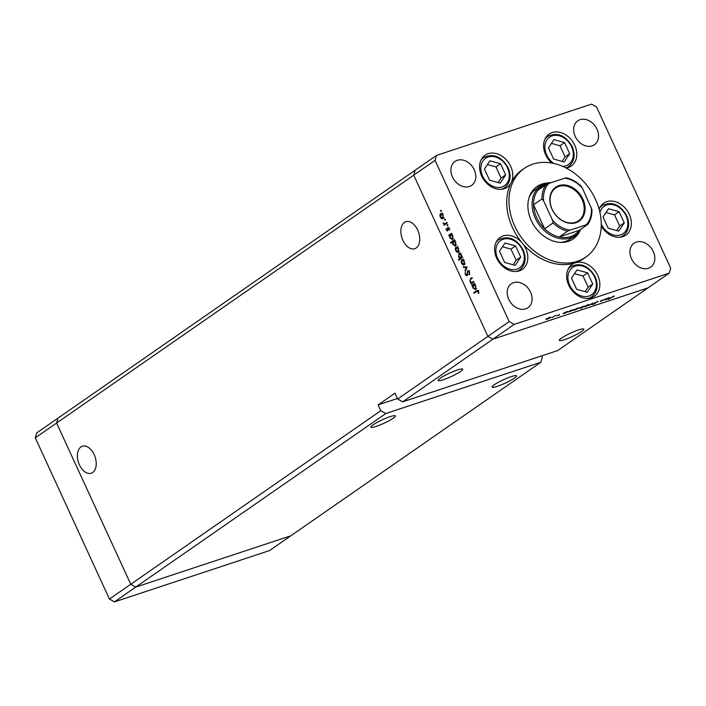 <?xml version="1.0" encoding="UTF-8"?>
<svg xmlns="http://www.w3.org/2000/svg" width="706" height="706" viewBox="0 0 706 706"><rect width="100%" height="100%" fill="white"/><g stroke="black" fill="none" stroke-linecap="round" stroke-linejoin="round"><path stroke-width="1.06" d="M109.448 599.041L130.76 584.259L135.773 587.074L385.82 413.513L380.808 410.698L130.76 584.259L56.604 423.035L413.734 175.159L487.89 336.374L492.903 339.189L514.215 324.398L669.253 273.125L670.7 268.174L596.552 106.959L591.531 104.135L436.484 155.417L415.181 170.199L413.734 175.159L415.181 170.199L58.051 418.084L56.604 423.035L58.051 418.084L36.747 432.875L35.3 437.826L109.448 599.041L114.469 601.865L269.515 550.583L290.819 535.801L135.773 587.074L130.76 584.259L56.604 423.035L35.3 437.826M385.82 413.513L540.867 362.24L290.819 535.801L135.773 587.074L114.469 601.865M376.148 426.389A13.493 1.906 -24.7 0 1 370.897 427.165A13.493 1.906 -24.7 0 1 377.11 422.417A13.493 1.906 -24.7 0 1 390.162 416.664A13.493 1.906 -24.7 0 1 395.422 415.887A13.493 1.906 -24.7 0 1 389.2 420.635A13.493 1.906 -24.7 0 1 376.148 426.389M497.28 386.332A13.493 1.906 -24.7 0 1 492.029 387.109A13.493 1.906 -24.7 0 1 498.242 382.361A13.493 1.906 -24.7 0 1 511.294 376.607A13.493 1.906 -24.7 0 1 516.554 375.83A13.493 1.906 -24.7 0 1 510.332 380.578A13.493 1.906 -24.7 0 1 497.28 386.332M564.553 339.639A13.493 1.906 -24.7 0 1 559.302 340.416A13.493 1.906 -24.7 0 1 565.524 335.668A13.493 1.906 -24.7 0 1 578.576 329.905A13.493 1.906 -24.7 0 1 583.827 329.128A13.493 1.906 -24.7 0 1 577.614 333.876A13.493 1.906 -24.7 0 1 564.553 339.639M443.43 379.696A13.493 1.906 -24.7 0 1 438.17 380.472A13.493 1.906 -24.7 0 1 444.392 375.724A13.493 1.906 -24.7 0 1 457.444 369.962A13.493 1.906 -24.7 0 1 462.695 369.194A13.493 1.906 -24.7 0 1 456.482 373.942A13.493 1.906 -24.7 0 1 443.43 379.696M80.916 446.96A14.208 8.754 -108.3 0 0 78.922 463.692A14.208 8.754 -108.3 0 0 91.259 473.232A14.208 8.754 -108.3 0 0 92.68 472.517A14.208 8.754 -108.3 0 0 94.675 455.785A14.208 8.754 -108.3 0 0 82.337 446.245A14.208 8.754 -108.3 0 0 80.916 446.96M404.414 222.425A14.208 8.754 -108.3 0 0 402.411 239.157A14.208 8.754 -108.3 0 0 414.757 248.697A14.208 8.754 -108.3 0 0 416.169 247.982A14.208 8.754 -108.3 0 0 418.173 231.25A14.208 8.754 -108.3 0 0 405.826 221.71A14.208 8.754 -108.3 0 0 404.414 222.425M540.867 362.24L542.314 357.289L541.661 355.868M436.484 155.417L435.046 160.368L413.734 175.159L487.89 336.374L492.903 339.189L647.949 287.916L557.687 350.564L402.641 401.838L397.628 399.022L394.945 393.198L378.125 404.873L380.808 410.698M435.046 160.368L509.194 321.583L397.628 399.022M669.253 273.125L647.949 287.916L492.903 339.189L402.641 401.838M378.125 404.873L397.381 398.502M560.599 242.414A30.234 23.43 55.2 0 0 570.113 239.105L575.161 235.61A30.234 23.43 -124.8 0 1 535.307 218.242A30.234 23.43 -124.8 0 1 540.681 185.934A30.234 23.43 -124.8 0 1 551.518 182.572M547.362 183.039A31.858 24.684 55.2 0 0 536.948 186.543A31.858 24.684 55.2 0 0 531.291 220.59A31.858 24.684 55.2 0 0 573.281 238.884A31.858 24.684 55.2 0 0 580.2 230.35M572.125 239.616A31.858 24.684 55.2 0 0 576.617 234.48M595.493 199.357A53.991 41.839 55.2 0 0 524.329 168.363A53.991 41.839 55.2 0 0 514.736 226.07A53.991 41.839 55.2 0 0 585.901 257.063A53.991 41.839 55.2 0 0 595.493 199.357M524.329 168.363L522.087 169.917A53.991 41.839 55.2 0 0 511.188 182.598A53.991 41.839 55.2 0 0 512.494 227.623A53.991 41.839 55.2 0 0 522.246 243.049A19.433 15.064 55.2 0 0 500.139 237.437A19.433 15.064 55.2 0 0 496.689 258.211A19.433 15.064 55.2 0 0 522.308 269.374A19.433 15.064 55.2 0 0 525.758 248.6A19.433 15.064 55.2 0 0 522.246 243.049A53.991 41.839 55.2 0 0 575.205 262.826A19.433 15.064 55.2 0 0 572.16 264.344A19.433 15.064 55.2 0 0 568.709 285.118A19.433 15.064 55.2 0 0 594.328 296.282A19.433 15.064 55.2 0 0 597.779 275.508A19.433 15.064 55.2 0 0 575.205 262.826A53.991 41.839 55.2 0 0 583.659 258.625L585.901 257.063M511.188 182.598A19.433 15.064 55.2 0 0 510.712 166.395A19.433 15.064 55.2 0 0 485.093 155.232A19.433 15.064 55.2 0 0 481.642 176.006A19.433 15.064 55.2 0 0 507.261 187.169A19.433 15.064 55.2 0 0 511.188 182.598M566.15 168.002A19.433 15.064 55.2 0 0 571.286 165.989A19.433 15.064 55.2 0 0 574.737 145.215A19.433 15.064 55.2 0 0 549.118 134.061A19.433 15.064 55.2 0 0 545.667 154.835A19.433 15.064 55.2 0 0 551.748 163.024M601.238 225.92A19.433 15.064 55.2 0 0 625.851 235.133A19.433 15.064 55.2 0 0 629.302 214.359A19.433 15.064 55.2 0 0 603.683 203.196A19.433 15.064 55.2 0 0 599.112 209.25M653.288 251.557A14.579 11.296 -124.8 0 1 650.694 267.133A14.579 11.296 -124.8 0 1 631.482 258.767A14.579 11.296 -124.8 0 1 634.076 243.182A14.579 11.296 -124.8 0 1 653.288 251.557M474.255 169.775A14.579 11.296 -124.8 0 1 471.67 185.36A14.579 11.296 -124.8 0 1 452.458 176.985A14.579 11.296 -124.8 0 1 455.043 161.409A14.579 11.296 -124.8 0 1 474.255 169.775M575.196 136.39A14.579 11.296 55.2 0 0 594.417 144.765A14.579 11.296 55.2 0 0 597.002 129.18A14.579 11.296 55.2 0 0 577.79 120.814A14.579 11.296 55.2 0 0 575.196 136.39M508.744 299.353A14.579 11.296 55.2 0 0 527.956 307.728A14.579 11.296 55.2 0 0 530.541 292.143A14.579 11.296 55.2 0 0 511.329 283.777A14.579 11.296 55.2 0 0 508.744 299.353M473.673 281.341L473.955 281.95L471.087 283.944L471.326 282.974L469.887 281.473L470.487 278.605L471.952 277.59L472.226 278.199L470.258 279.664L470.284 281.341L471.82 282.497L473.673 281.341M471.82 282.497L473.823 281.668M467.954 270.627L469.499 271.969L469.587 274.634L469.093 272.251L467.813 271.378L467.037 275.825L465.351 274.793L465.183 272.516L465.783 274.581L466.737 275.234L467.734 270.663M469.543 270.786L467.813 271.378M468.246 274.749L467.46 275.005M467.098 267.045L465.316 271.386L465.007 270.733L466.339 267.636L463.489 267.433L463.189 266.771L467.098 267.045M464.186 264.812L462.854 264.838L461.512 263.276L461.115 261.061L461.821 259.667L464.477 261.211L463.877 264.971M458.379 252.174L457.047 252.201L455.697 250.639L455.308 248.424L456.014 247.029L458.671 248.574L458.07 252.333M452.546 239.546L449.872 237.966L449.528 235.548L448.998 235.919L448.716 235.31L451.584 233.315L451.372 234.268L452.846 235.919L452.255 239.696M441.232 210.662L441.162 211.456L440.579 211.12L440.641 210.326L441.232 210.662L440.782 210.282M441.162 211.456L440.579 211.12L441.303 210.882M442.98 218.701L441.647 218.728L440.306 217.166L439.909 214.951L440.615 213.565L443.271 215.109L442.671 218.86M445.283 219.469L445.212 220.263L444.63 219.919L444.692 219.125L445.283 219.469L444.824 219.081M445.212 220.263L444.63 219.919L445.354 219.681M444.656 223.837L446.651 222.593L446.933 223.202L444.065 225.196L444.206 224.296L443.033 222.814L444.656 223.837L446.36 223.281L444.824 223.784M447.807 224.958L447.736 225.752L447.154 225.408L447.216 224.623L447.807 224.958L447.357 224.57M447.736 225.752L447.154 225.408L447.878 225.17M447.657 230.986L446.324 230.253L446.148 228.7L447.357 230.385L447.842 227.403L449.334 228.285L449.598 229.98L448.133 228.003L447.489 231.074M446.677 230.006L448.028 230.165L447.277 230.421M455.511 245.997L452.837 244.408L452.52 241.981L450.807 243.173L450.525 242.564L454.549 239.766L454.337 240.72L455.811 242.37L455.22 246.147M459.465 253.022L458.856 253.225L461.539 254.804L461.874 257.213L462.404 256.852L462.686 257.461L458.662 260.249L458.379 259.64L460.056 258.475L458.556 256.852L459.147 253.075M475.562 289.575L472.879 287.995L472.535 285.577L472.005 285.948L471.723 285.339L474.591 283.344L474.379 284.297L475.862 285.948L475.262 289.725M477.547 290.466L476.365 290.854L478.474 291.481L478.774 293.44L478.05 291.728L476.612 291.49L474 293.308L473.717 292.69L477.071 290.466M478.809 290.625L476.612 291.49M604.963 299.079L600.471 301.621L601.847 300.103L600.912 301.347L604.963 299.079M600.338 301.153L600.912 301.347M594.646 302.839L598.185 301.594L595.149 302.671L595.476 303.342L593.164 304.436L594.946 303.518L594.549 302.909M597.329 301.568L598.097 301.391M597.514 301.886L596.87 301.727M593.058 304.215L592.325 304.48M593.031 304.171L593.622 304.145M594.946 303.518L594.823 302.724M593.075 303.006L592.166 304.348L591.61 304.533L592.334 303.536L588.319 305.619L593.075 303.006M588.76 304.427L588.963 304.886L585.336 306.625L584.241 306.819L584.692 306.298L588.301 304.568L588.963 304.886L588.301 304.568M584.215 306.766L584.692 306.298M578.249 307.904L578.461 308.354L574.825 310.102L573.731 310.296L574.181 309.775L577.79 308.045L578.461 308.354L577.79 308.045M573.704 310.234L574.181 309.775M563.132 313.596L565.029 312.281L567.933 311.84L563.203 313.755M567.271 311.522L567.933 311.84L567.721 311.381M550.495 317.082L550.706 317.541L547.071 319.28L545.976 319.474L546.426 318.953L550.036 317.223L550.706 317.541L550.036 317.223M545.95 319.421L546.426 318.953M556.116 315.229L551.845 317.665L556.116 315.229M559.673 314.841L557.228 315.776L559.549 314.567M568.586 311.946L570.395 310.508L573.298 310.075L568.524 311.805M572.637 309.749L573.298 310.075L573.087 309.607M584.065 306.175L581.073 308.434L582.247 307.437L579.988 308.39L579.326 308.072L584.065 306.175M579.935 308.266L579.326 308.072M604.733 299.838L606.63 298.523L609.534 298.091L604.804 299.997M608.872 297.764L609.534 298.091L609.322 297.632M613.126 296.485L608.21 299.423L614.467 296.061L613.073 296.37M509.194 321.583L514.215 324.398M542.243 184.954A31.858 24.684 55.2 0 0 535.854 187.364M540.681 185.934L535.633 189.429A30.234 23.43 55.2 0 0 529.209 197.186M546.876 318.662L547.424 319.033L550.195 317.7L547.424 319.033M549.639 317.356L550.195 317.7M564.041 312.961L564.632 313.34L567.43 312.008L566.9 311.77L564.112 313.102L564.632 313.34M566.856 311.664L567.43 312.008M569.407 311.187L569.998 311.567L572.795 310.234L569.468 311.328L569.998 311.567M572.222 309.89L572.795 310.234M574.64 309.484L575.178 309.855L577.949 308.522L575.178 309.855M577.393 308.178L577.949 308.522M583.156 306.81L579.829 307.904L583.156 306.81L582.582 306.466M579.776 307.781L580.358 308.143M585.142 306.007L585.689 306.378L588.46 305.045L585.689 306.378M587.904 304.701L588.46 305.045M605.642 299.212L606.233 299.591L609.031 298.25L605.704 299.344L606.233 299.591M608.448 297.914L609.031 298.25M443.394 218.251L441.647 218.728M440.465 214.765L439.909 214.951M441.524 214.421L442.23 213.027M440.897 214.174L440.659 216.927L442.706 218.092L442.927 215.356L440.897 214.174L442.741 213.521M443.58 217.801L444.083 217.677M445.477 224.217L443.783 224.587M445.398 224.049L444.206 224.296M446.271 223.308L447.304 222.734M448.036 229.874L447.542 230.032M447.948 228.973L447.507 229.123M448.778 227.526L447.498 227.95M449.634 229.6L449.148 229.759M452.89 236.007L450.331 234.771L448.716 235.31M450.331 234.771L451.787 233.765M450.057 235.372L449.528 235.548M452.29 234.26L450.437 234.921L450.216 237.71L452.272 238.937L452.484 236.139M453.155 238.646L453.684 238.504M452.219 242.193L450.525 242.564M452.14 242.026L454.752 240.208M453.031 241.814L452.52 241.981M453.402 241.364L453.181 244.161L455.238 245.388L455.449 242.59L453.402 241.364L455.255 240.711M456.12 245.088L456.65 244.956M458.785 251.724L457.047 252.201M455.864 248.238L455.308 248.424M456.923 247.885L457.629 246.5M456.297 247.638L456.05 250.392L458.097 251.565L458.318 248.821L456.297 247.638L458.132 246.994M458.979 251.274L459.482 251.142M460.074 259.279L458.379 259.64M459.994 259.111L461.671 257.946L460.056 258.475M462.483 257.019L461.874 257.213M462.095 257.478L462.615 257.293M462.342 257.434L460.727 257.972L461.186 255.06L459.138 253.833L458.918 256.622L460.965 257.849L462.58 257.311M460.956 253.189L459.138 253.833M464.601 264.362L462.854 264.838M461.671 260.876L461.115 261.061M462.73 260.523L463.436 259.137M462.103 260.276L461.865 263.029L463.913 264.203L464.133 261.458L462.103 260.276L463.948 259.631M464.786 263.912L465.289 263.779M465.695 270.504L465.007 270.733M467.019 267.406L466.339 267.636M465.086 266.903L463.489 267.433M469.764 273.981L469.128 274.193M469.552 272.101L469.093 272.251M468.846 271.033L468.052 271.298M465.81 274.634L465.351 274.793M467.496 274.281L467.037 274.431M467.469 273.09L467.01 273.248M472.499 282.965L470.805 283.335M472.42 282.797L471.326 282.974M471.387 278.791L472.155 278.04M473.435 281.968L471.979 282.453M473.417 284.968L471.723 285.339M473.338 284.8L474.803 283.794M473.064 285.4L472.535 285.577M473.444 284.95L473.232 287.739L475.279 288.966L475.5 286.168L473.444 284.95L475.306 284.289M476.162 288.675L476.691 288.533M475.412 292.328L473.717 292.69M475.332 292.16L477.688 290.528M478.783 293.131L478.306 293.29M478.677 292.055L478.2 292.213M478.509 291.578L478.05 291.728M504.966 243.014L499.495 251.257L504.631 262.429L515.239 265.35L520.71 257.108L515.574 245.935L504.966 243.014M513.156 264.776L516.139 260.285L511.003 249.112L502.478 246.765M511.003 249.112L515.574 245.935M516.139 260.285L520.71 257.108M608.51 208.773L603.039 217.016L608.175 228.188L618.783 231.109L624.254 222.867L619.118 211.694L608.51 208.773M616.7 230.535L619.683 226.044L614.547 214.871L606.022 212.524M614.547 214.871L619.118 211.694M619.683 226.044L624.254 222.867M576.987 269.921L571.516 278.164L576.652 289.336L587.26 292.258L592.74 284.015L587.595 272.843L576.987 269.921M585.177 291.684L588.16 287.192L583.024 276.02L574.499 273.672M583.024 276.02L587.595 272.843M588.16 287.192L592.74 284.015M553.945 139.638L548.474 147.881L553.61 159.044L564.218 161.974L569.689 153.731L564.553 142.559L553.945 139.638M562.135 161.4L565.118 156.9L559.982 145.736L551.457 143.389M559.982 145.736L564.553 142.559M565.118 156.9L569.689 153.731M489.92 160.809L484.448 169.052L489.585 180.224L500.192 183.145L505.672 174.903L500.536 163.73L489.92 160.809M498.109 182.572L501.092 178.08L495.956 166.907L487.431 164.56M495.956 166.907L500.536 163.73M501.092 178.08L505.672 174.903M582.874 199.048A20.624 15.982 -124.8 0 1 575.981 222.699A20.624 15.982 -124.8 0 1 552.021 209.25A20.624 15.982 -124.8 0 1 558.914 185.599A20.624 15.982 -124.8 0 1 582.874 199.048M552.171 209.329A19.98 15.479 55.2 0 0 578.505 220.793A19.98 15.479 55.2 0 0 582.053 199.445A19.98 15.479 55.2 0 0 555.719 187.972A19.98 15.479 55.2 0 0 552.171 209.329M548.235 183.657A29.158 22.592 55.2 0 0 537.769 190.373A29.158 22.592 55.2 0 0 533.568 204.775A29.158 22.592 55.2 0 0 536.675 217.589A29.158 22.592 55.2 0 0 544.626 228.797A29.158 22.592 55.2 0 0 559.214 236.987L579.185 230.385L587.674 224.482C590.701 220.378 592.122 215.418 591.937 209.611L582.362 188.034A28.072 21.754 55.2 0 0 564.8 178.177L548.65 183.516A28.072 21.754 55.2 0 0 543.602 200.848L552.533 220.272A28.072 21.754 55.2 0 0 570.095 230.13L586.245 224.79A28.072 21.754 55.2 0 0 591.293 207.458M570.095 230.13L567.615 231.153L559.214 236.987A29.158 22.592 55.2 0 0 579.185 230.385M543.602 200.848L541.979 198.942L533.568 204.775L544.626 228.797L553.036 222.964L552.533 220.272M580.888 229.203A30.234 23.43 -124.8 0 1 575.161 235.61M582.362 188.034L581.303 186.34C576.776 181.901 571.745 179.059 566.212 177.815L564.8 178.177M537.769 190.373L546.179 184.54L548.65 183.516M587.595 224.543L586.245 224.79M446.792 222.902L445.689 223.264M472.102 278.076L470.487 278.605M522.537 250.074A16.626 12.884 55.2 0 0 503.228 239.228A16.626 12.884 55.2 0 0 497.668 258.299A16.626 12.884 55.2 0 0 516.986 269.136A16.626 12.884 55.2 0 0 522.537 250.074M496.027 242.405A18.356 14.226 -124.8 0 1 498.736 239.722C508.435 235.292 516.589 238.707 523.208 249.968C526.632 258.414 525.449 265.05 519.678 269.886A18.356 14.226 -124.8 0 1 516.21 271.492M601.256 224.146A16.626 12.884 55.2 0 0 620.565 234.886A16.626 12.884 55.2 0 0 626.081 215.824A16.626 12.884 55.2 0 0 611.925 204.537A16.626 12.884 55.2 0 0 599.923 212.506M599.57 208.164A18.356 14.226 -124.8 0 1 602.28 205.481C611.978 201.051 620.133 204.458 626.751 215.727C630.167 224.173 628.993 230.809 623.213 235.645A18.356 14.226 -124.8 0 1 619.753 237.251M594.558 276.973A16.626 12.884 55.2 0 0 575.249 266.136A16.626 12.884 55.2 0 0 569.689 285.206A16.626 12.884 55.2 0 0 589.007 296.043A16.626 12.884 55.2 0 0 594.558 276.973M568.048 269.313A18.356 14.226 -124.8 0 1 570.757 266.63C580.456 262.2 588.61 265.615 595.237 276.876C598.653 285.321 597.47 291.957 591.699 296.794A18.356 14.226 -124.8 0 1 588.239 298.4M562.576 166.316A16.626 12.884 55.2 0 0 571.516 146.689A16.626 12.884 55.2 0 0 552.198 135.843A16.626 12.884 55.2 0 0 546.647 154.914A16.626 12.884 55.2 0 0 553.786 163.439M545.006 139.029A18.356 14.226 -124.8 0 1 547.715 136.346C557.405 131.907 565.568 135.323 572.187 146.592C575.602 155.029 574.428 161.674 568.648 166.51A18.356 14.226 -124.8 0 1 565.921 167.887M507.49 167.86A16.626 12.884 55.2 0 0 488.181 157.023A16.626 12.884 55.2 0 0 482.622 176.085A16.626 12.884 55.2 0 0 501.94 186.931A16.626 12.884 55.2 0 0 507.49 167.86M480.98 160.2A18.356 14.226 -124.8 0 1 483.698 157.517C493.388 153.078 501.542 156.494 508.17 167.763C511.585 176.209 510.403 182.845 504.631 187.681A18.356 14.226 -124.8 0 1 501.172 189.287M541.979 198.942A29.158 22.592 -124.8 0 1 546.179 184.54M567.615 231.153A29.158 22.592 -124.8 0 1 553.036 222.964M595.132 303.324L594.84 302.706M471.899 282.479L473.514 281.941M496.689 241.152L498.736 239.722M517.622 271.307L519.678 269.886M600.232 206.902L602.28 205.481M621.165 237.066L623.213 235.645M568.709 268.051L570.757 266.63M589.642 298.214L591.699 296.794M545.667 137.767L547.715 136.346M566.6 167.931L568.648 166.51M481.642 158.938L483.698 157.517M502.584 189.102L504.631 187.681"/></g></svg>
